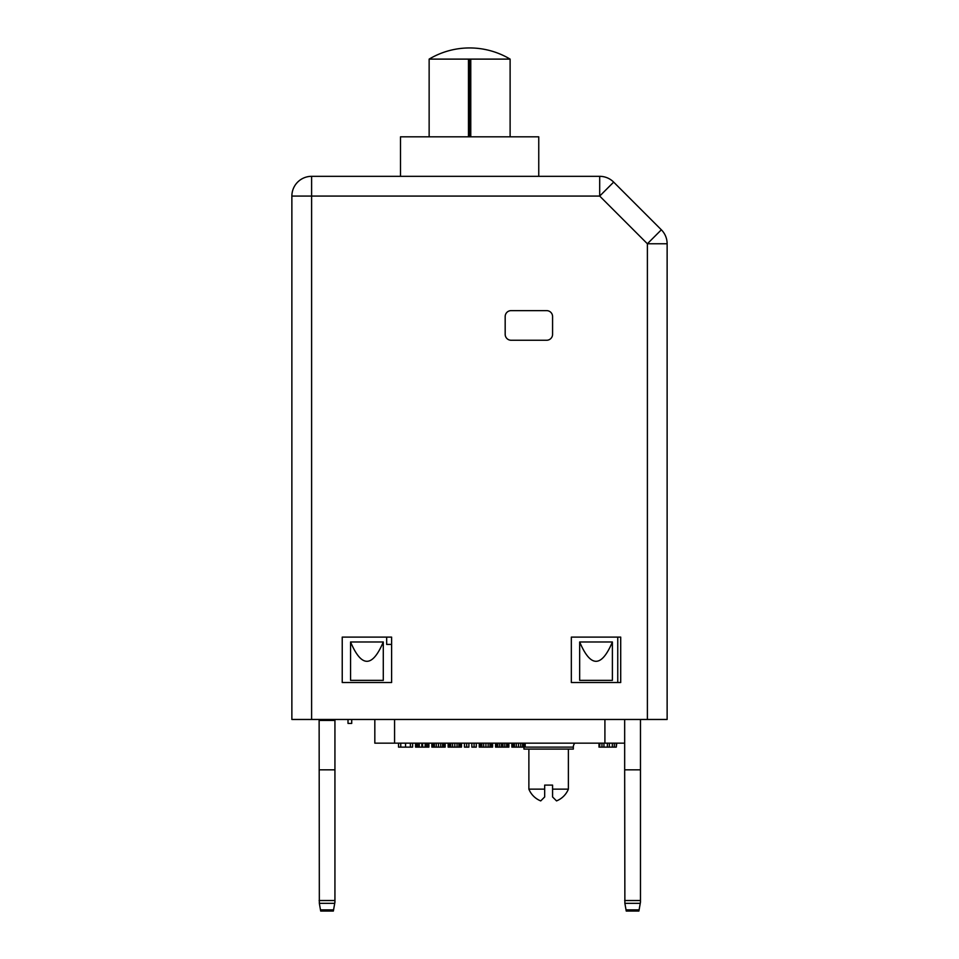 <?xml version="1.0" encoding="UTF-8"?>
<svg xmlns="http://www.w3.org/2000/svg" width="959" height="959" viewBox="0 0 959 959"><rect width="100%" height="100%" fill="white"/><g stroke="black" fill="none" stroke-linecap="round" stroke-linejoin="round"><path stroke-width="1.44" d="M476.287 743.165L476.287 747.121L471.852 747.121L471.852 743.165M394.569 719.466L394.569 743.165L374.825 743.165L374.825 719.466M394.569 743.165L604.913 743.165L604.913 719.466M640.264 903.318L624.872 903.318L626.035 909.887L639.102 909.887L640.468 902.167L640.468 769.837L624.669 769.837L624.669 743.165L604.913 743.165M598.991 743.165L598.991 747.121L599.483 743.165M599.974 743.165L599.483 747.121M601.952 743.165L601.952 747.121L599.974 747.121M603.93 743.165L603.93 747.121L601.952 747.121M607.383 743.165L607.383 747.121L603.93 747.121M609.361 743.165L609.361 747.121L607.383 747.121M612.322 743.165L612.322 747.121L609.361 747.121M614.299 743.165L614.299 747.121L612.322 747.121M616.277 743.165L616.277 747.121L614.299 747.121M616.769 743.165L616.277 747.121M412.598 743.165L412.598 747.121L398.524 747.121L398.524 743.165M410.368 743.165L410.368 747.121M400.742 743.165L400.742 747.121M405.561 743.165L405.561 747.121M428.889 743.165L428.889 747.121L415.559 747.121L415.559 743.165M445.18 743.165L445.18 747.121L431.85 747.121L431.85 743.165M461.483 743.165L461.483 747.121L448.141 747.121L448.141 743.165M468.879 743.165L468.879 747.121L464.444 747.121L464.444 743.165M492.59 743.165L492.59 747.121L479.248 747.121L479.248 743.165M508.881 743.165L508.881 747.121L495.551 747.121L495.551 743.165M525.172 743.165L525.172 747.121L511.842 747.121L511.842 743.165M415.93 743.165L415.93 747.121M416.302 743.165L416.302 747.121M417.776 743.165L417.776 747.121M419.263 743.165L419.263 747.121M421.852 743.165L421.852 747.121M422.595 743.165L422.595 747.121M425.185 743.165L425.185 747.121M426.671 743.165L426.671 747.121M428.146 743.165L428.146 747.121M428.517 743.165L428.517 747.121M432.221 743.165L432.221 747.121M432.593 743.165L432.593 747.121M433.336 743.165L433.336 747.121M434.439 743.165L434.439 747.121M436.297 743.165L436.297 747.121M438.515 743.165L438.515 747.121M440.744 743.165L440.744 747.121M442.59 743.165L442.59 747.121M443.705 743.165L443.705 747.121M444.449 743.165L444.449 747.121M444.808 743.165L444.808 747.121M448.512 743.165L448.512 747.121M448.884 743.165L448.884 747.121M449.627 743.165L449.627 747.121M450.742 743.165L450.742 747.121M452.588 743.165L452.588 747.121M454.818 743.165L454.818 747.121M457.035 743.165L457.035 747.121M458.882 743.165L458.882 747.121M459.996 743.165L459.996 747.121M460.74 743.165L460.74 747.121M461.111 743.165L461.111 747.121M466.661 743.165L466.661 747.121M474.07 743.165L474.07 747.121M479.62 743.165L479.62 747.121M479.991 743.165L479.991 747.121M480.735 743.165L480.735 747.121M481.85 743.165L481.85 747.121M483.696 743.165L483.696 747.121M485.913 743.165L485.913 747.121M488.143 743.165L488.143 747.121M489.989 743.165L489.989 747.121M491.104 743.165L491.104 747.121M491.847 743.165L491.847 747.121M492.219 743.165L492.219 747.121M495.923 743.165L495.923 747.121M496.654 743.165L496.654 747.121M497.769 743.165L497.769 747.121M499.615 743.165L499.615 747.121M501.473 743.165L501.473 747.121M502.96 743.165L502.96 747.121M504.806 743.165L504.806 747.121M506.652 743.165L506.652 747.121M507.767 743.165L507.767 747.121M508.138 743.165L508.138 747.121M512.214 743.165L512.214 747.121M512.586 743.165L512.586 747.121M513.329 743.165L513.329 747.121M514.432 743.165L514.432 747.121M516.29 743.165L516.29 747.121M518.507 743.165L518.507 747.121M520.725 743.165L520.725 747.121M522.583 743.165L522.583 747.121M523.686 743.165L523.686 747.121M524.429 743.165L524.429 747.121M524.801 743.165L524.801 747.121M624.669 743.165L624.669 719.466M386.669 637.112L386.669 644.412L391.608 644.412M350.562 641.979L350.562 680.363L383.288 680.363L383.288 641.979L350.562 641.979C361.471 667.74 372.38 667.74 383.288 641.979M579.668 641.979L579.668 680.363L612.393 680.363L612.393 641.979L579.668 641.979C590.576 667.74 601.485 667.74 612.393 641.979M342.231 682.532L391.608 682.532L391.608 637.112L342.231 637.112L342.231 682.532M311.615 719.466L647.385 719.466L647.385 243.766L667.128 243.766A19.755 19.755 0 0 0 661.35 229.8L613.664 182.114L661.35 229.8L647.385 243.766L599.699 196.08L613.664 182.114A19.755 19.755 0 0 0 599.699 176.324L311.615 176.324A19.755 19.755 0 0 0 291.872 196.08L291.872 719.466L311.615 719.466L311.615 176.324M571.336 637.112L571.336 682.532L620.713 682.532L620.713 637.112L571.336 637.112M552.576 334.331L552.576 316.554A5.922 5.922 0 0 0 546.654 310.632L511.099 310.632A5.922 5.922 0 0 0 505.177 316.554L505.177 334.331A5.922 5.922 0 0 0 511.099 340.253L546.654 340.253A5.922 5.922 0 0 0 552.576 334.331M640.468 769.837L640.468 719.466M667.128 243.766L667.128 719.466L647.385 719.466M291.872 196.08L599.699 196.08L599.699 176.324M400.502 176.324L400.502 136.825L538.754 136.825L538.754 176.324M510.116 136.825L510.116 59.11L429.141 59.11A78.998 78.998 0 0 1 510.116 59.11M429.141 136.825L429.141 59.11M469.622 136.825L469.622 59.806L468.471 59.806L468.471 136.825M469.622 59.806L470.773 59.806L470.773 136.825M624.872 903.318L624.669 769.837M639.102 909.887L638.898 911.05L626.239 911.05L626.035 909.887M348.009 719.466L348.009 723.422L351.713 723.422L351.713 719.466M334.727 903.318L319.335 903.318L320.486 909.887L333.564 909.887L334.931 902.167L334.931 719.466M334.931 720.461L319.131 720.461L319.131 719.466M319.131 720.461L319.335 903.318M334.931 769.837L319.131 769.837M333.564 909.887L333.36 911.05L320.69 911.05L320.486 909.887M544.676 789.149L528.877 789.149A21.326 21.326 0 0 0 540.732 800.909L544.676 796.953L544.676 785.109L552.576 785.109L552.576 796.953L556.532 800.909A21.326 21.326 0 0 0 568.375 789.149L568.375 749.099M528.877 789.149L528.877 749.099M574.825 743.165A5.922 5.922 0 0 0 573.314 747.121L573.314 749.099L523.938 749.099L523.938 747.121M568.375 789.149L552.576 789.149M556.532 800.909L552.576 796.953M617.752 637.112L617.752 682.532M640.468 900.525L624.669 900.525M334.931 900.525L319.131 900.525M573.314 747.121L525.172 747.121"/></g></svg>
